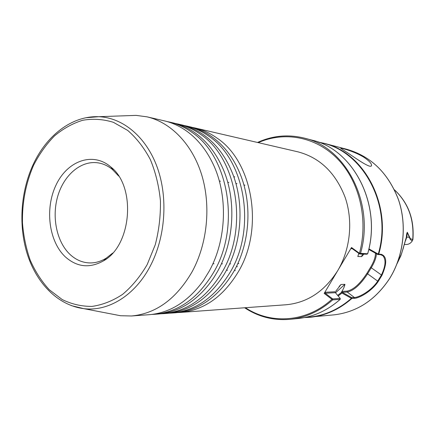 <?xml version="1.0" encoding="UTF-8"?>
<svg xmlns="http://www.w3.org/2000/svg" width="435" height="435" viewBox="0 0 435 435"><rect width="100%" height="100%" fill="white"/><g stroke="black" fill="none" stroke-linecap="round" stroke-linejoin="round"><path stroke-width="0.65" d="M184.114 125.503L186.631 126.025C194.532 127.863 202.019 131.305 209.083 136.356C244.851 160.096 256.514 227.5 230.719 271.331C215.488 296.904 195.94 310.808 172.064 313.037L169.498 313.167M175.637 123.54L178.225 124.078C186.18 125.927 193.716 129.407 200.834 134.513C236.857 158.525 248.597 226.918 222.568 271.38C207.201 297.322 187.496 311.416 163.457 313.657L160.819 313.793M192.362 127.411L194.809 127.923C202.661 129.75 210.089 133.153 217.103 138.145C252.615 161.624 264.203 228.065 238.641 271.277C223.546 296.501 204.145 310.215 180.438 312.428L177.937 312.553M166.926 121.523L169.585 122.072C177.6 123.937 185.185 127.45 192.346 132.621C228.631 156.904 240.446 226.32 214.178 271.435C198.67 297.752 178.818 312.042 154.615 314.298L151.902 314.434M163.457 313.657L166.931 313.407C189.725 311.346 208.751 298.405 223.998 274.577L225.852 271.358C242.154 242.54 244.617 202.324 231.98 172.064C225.368 156.219 216.097 143.952 204.162 135.258C197.066 130.174 189.551 126.71 181.618 124.861L178.225 124.078M154.615 314.298L158.182 314.043C180.063 312.118 198.632 299.965 213.879 277.579L217.56 271.413C234.617 241.159 236.586 198.529 222.454 167.529C215.842 152.935 206.946 141.554 195.772 133.387C188.627 128.238 181.058 124.736 173.07 122.882L169.585 122.072M172.064 313.037L175.441 312.792C199.219 310.574 218.696 296.773 233.867 271.386L233.91 271.309C249.434 243.948 252.365 206.163 241.24 176.746C234.699 159.558 225.058 146.339 212.318 137.079C205.271 132.05 197.811 128.624 189.926 126.792L186.631 126.025M112.159 314.119L120.5 315.728L131.517 315.979L149.189 314.695C170.21 312.896 188.317 301.471 203.515 280.428L209.023 271.467C226.82 239.788 228.266 194.75 212.65 163.109C206.103 149.678 197.599 139.129 187.142 131.457C179.949 126.253 172.331 122.713 164.289 120.843L147.03 116.841L136.106 115.378L127.618 115.677M238.848 263.567L237.744 263.719M112.698 253.072L106.265 258.14C101.056 261.359 95.678 262.957 90.132 262.936C82.737 262.789 76.092 260.01 70.193 254.605C56.67 242.056 51.547 217.06 57.811 196C63.999 174.919 81.019 160.314 97.929 162.831C103.068 163.62 107.858 165.795 112.29 169.367L118.695 176.072M110.044 166.311L110.93 167.056C136.296 186.669 131.729 245.329 103.633 260.777C89.855 268.525 77.109 267.242 65.408 256.938C48.791 241.501 44.702 208.604 56.044 185.027C67.131 161.254 92.1 151.657 110.044 166.311M348.886 153.658C358.565 160.265 371.245 169.019 371.528 165.452C371.691 163.652 369.315 161.037 364.405 157.6C354.71 151.342 339.479 147.416 340.703 148.297L348.886 153.658M368.891 248.858L378.26 254.105L381.163 254.29C386.943 256.237 387.204 263.267 381.946 275.371L378.2 281.483C371.892 291.129 359.658 298.067 354.373 298.35L354.422 297.513L347.255 292.048L342.236 292.32L351.763 297.654L354.422 297.513C359.522 297.268 371.55 290.542 377.629 281.228L381.354 275.143C385.704 265.981 386.171 259.472 382.773 255.622L380.456 254.671L377.912 254.562L368.76 249.44M131.517 315.979C156.132 313.678 176.365 298.878 192.221 271.576C207.392 243.589 211.138 205.978 201.775 175.12C192.341 144.273 170.868 122.36 147.03 116.841M354.373 298.35L351.415 298.339L341.932 293.032L341.567 291.961C343.427 288.998 344.553 286.453 344.95 284.327L341.04 284.468L335.787 291.222M226.847 269.531L227.358 270.478M180.438 312.428L286.012 304.766C307.279 302.787 324.515 291.412 337.723 270.641C350.371 249.375 353.263 220.98 345.156 197.403C335.646 172.831 319.904 157.644 297.926 151.837L194.809 127.923M234.666 176.632L234.014 177.491M340.246 299.198L340.197 298.415L335.407 292.69L325.233 293.239L332.704 298.937L340.197 298.432L340.165 299.356L332.672 299.878L324.173 293.391L351.502 247.499L359.457 253.279L367.635 253.763M338.169 295.99L341.932 293.032M358.766 253.415L357.809 256.514L361.615 256.612L363.916 254.127M397.204 263.322L401.641 253.507L406.366 237.07C406.48 234.644 406.796 233.046 407.323 232.274L410.341 238.674L412.902 239.625L412.184 241.028L410.183 239.283L407.29 232.42C406.861 233.182 406.578 234.748 406.437 237.113L403.375 247.711M404.343 244.421L405.741 244.503C408.454 244.562 410.602 243.404 412.184 241.028L412.723 239.625C414.294 219.376 408.204 202.786 394.453 189.861M410.341 238.674L410.287 238.956M367.662 253.817L366.841 254.219L359.669 253.991L351.931 248.439L351.301 248.651L351.502 247.499M324.173 293.391L325.315 292.266L335.167 291.754L335.407 292.69M341.578 291.95L342.127 291.39L347.092 291.135C353.41 289.792 359.984 283.903 366.819 273.468L370.5 267.405C373.953 261.604 375.595 256.862 375.427 253.175M258.287 142.647C284.278 131.033 315.919 136.557 337.723 159.058C359.479 181.536 368.603 219.631 359.457 253.279L359.353 253.839M351.763 297.654L351.415 298.339C337.598 310.329 322.357 316.653 305.696 317.311M342.236 292.32L342.127 291.39M377.912 254.562L378.26 254.105C393.104 204.406 361.708 148.819 319.312 142.495M332.389 298.791L331.829 299.345C306.474 322.514 270.907 324.668 245.427 307.714M325.233 293.239L325.315 292.266M406.366 237.07L409.422 237.298M405.496 240.789L406.801 237.129L407.323 232.274M243.883 184.918L244.948 185.239M85.94 117.744L98.707 116.7C122.8 117.624 146.155 136.78 157.22 167.306C168.242 197.822 165.485 237.184 150.282 266.051C134.921 295.642 108.097 311.77 83.754 308.638L71.307 305.626M33.533 165.376C25.801 183.352 22.109 202.46 22.457 222.698C23.485 235.857 26.084 248.38 30.249 260.26C35.262 271.543 41.602 281.358 49.264 289.715L62.167 299.53C71.661 304.19 81.639 306.479 92.1 306.398C102.622 304.87 112.806 300.846 122.648 294.332C132.039 286.442 140.217 276.529 147.182 264.583L155.257 244.758C158.982 230.392 160.705 215.722 160.428 200.736C158.96 185.979 155.594 172.249 150.336 159.558C144.11 147.808 136.568 138.102 127.716 130.435L113.388 122.311C103.236 119.168 93.014 118.489 82.721 120.267C72.629 123.393 63.211 128.619 54.462 135.948C46.284 144.311 39.302 154.12 33.533 165.376M376.389 253.714C376.318 257.482 374.611 262.169 371.267 267.764L381.946 275.371M389.847 278.204C375.644 299.889 357.075 312.096 334.145 314.837C357.032 312.112 375.579 299.905 389.793 278.221C403.772 255.508 407.144 225.178 398.46 199.714C388.276 173.184 371.137 156.393 347.038 149.346L324.037 143.3C364.563 152.332 392.941 206.353 378.706 254.209L377.993 254.595M351.85 297.687L351.801 298.53C339.327 309.415 325.559 315.652 310.487 317.245L304.326 317.588M332.704 298.937L332.672 299.878C319.834 311.199 305.685 317.675 290.227 319.306C273.653 320.747 258.461 316.903 244.644 307.768M290.227 319.306L298.165 318.502C313.472 316.881 327.468 310.503 340.165 299.356L340.197 298.432M234.748 269.776L235.215 270.69M337.68 295.403L341.687 292.249M236.77 265.796L237.26 266.845M339.11 286.469L341.04 284.468M335.51 292.809L344.95 284.327M318.001 142.006L324.037 143.3L317.996 142.006M357.809 256.514L358.831 253.458M361.615 256.612L362.469 254.078M257.585 142.484C272.631 135.595 288.215 134.143 304.337 138.123C345.934 147.34 375.16 203.624 360.457 253.589L359.669 253.991M366.841 254.219L367.618 253.817C382.131 204.684 353.236 149.297 312.058 140.152L304.337 138.123C288.188 134.138 272.582 135.584 257.52 142.468M378.2 281.483L367.586 273.822C360.544 284.577 353.769 290.651 347.255 292.048L347.092 291.135M370.5 267.405L371.267 267.764L367.586 273.822L366.819 273.468M352.279 248.695L351.301 248.651M380.456 254.671L381.163 254.29M120.5 315.728L83.754 308.638C58.372 305.397 37.394 284.164 27.813 255.709C18.341 227.097 20.363 192.384 33.076 164.74C46.387 135.666 71.715 115.639 98.707 116.7L136.106 115.378M212.867 263.757L214.074 263.768M221.366 263.817L222.513 263.822M229.626 263.871L230.713 263.876M113.127 170.069L110.93 167.056M106.265 258.14L103.633 260.777M371.528 165.452L371.24 165.942M334.145 314.837L304.321 317.588M298.165 318.502C313.499 316.876 327.512 310.492 340.213 299.34M312.058 140.152C353.307 149.335 382.175 204.706 367.673 253.801M394.409 189.774C408.324 202.753 414.49 219.37 412.902 239.625M347.038 149.346C371.175 156.415 388.335 173.212 398.514 199.73C407.193 225.183 403.838 255.475 389.858 278.188M382.773 255.622L382.05 255.106M403.446 247.705L400.793 255.938L397.073 263.653M219.311 181.025L220.507 181.205M227.717 182.287L228.853 182.455M235.884 183.51L236.961 183.673"/></g></svg>
